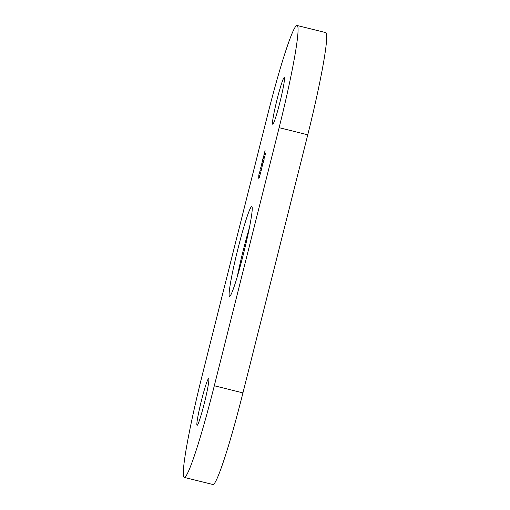 <?xml version="1.0" encoding="UTF-8"?>
<svg xmlns="http://www.w3.org/2000/svg" width="510" height="510" viewBox="0 0 510 510"><rect width="100%" height="100%" fill="white"/><g stroke="black" fill="none" stroke-linecap="round" stroke-linejoin="round"><path stroke-width="0.76" d="M229.423 296.246A46.225 3.302 -76.1 0 0 229.538 296.31A46.225 3.302 -76.1 0 0 243.678 253.062A46.225 3.302 -76.1 0 0 251.934 206.639A46.225 3.302 -76.1 0 0 251.825 206.582A46.225 3.302 -76.1 0 0 237.679 249.823A46.225 3.302 -76.1 0 0 229.423 296.246M201.412 400.713A24.04 1.715 -76.1 0 0 197.07 425.314A24.04 1.715 -76.1 0 0 204.319 403.257A24.04 1.715 -76.1 0 0 208.66 378.656A24.04 1.715 -76.1 0 0 201.412 400.713M277.038 99.628A24.04 1.715 -76.1 0 0 272.697 124.23A24.04 1.715 -76.1 0 0 279.945 102.172A24.04 1.715 -76.1 0 0 284.287 77.571A24.04 1.715 -76.1 0 0 277.038 99.628M258.927 174.643L258.723 176.058L258.952 174.649M260.285 170.308L260.011 171.494L260.31 170.315M261.432 165.087L261.088 166.566L261.432 165.087M262.695 160.733L262.357 161.861L262.637 160.012L262.172 161.759L262.816 159.177L262.72 160.746M263.957 154.606L264.403 153.446L263.861 155.69M259.788 175.363L259.265 177.875L259.788 175.363M261.05 171.188L261.611 168.536L261.05 171.188M263.256 162.735L263.747 160.025L263.256 162.735M264.467 156.838L264.161 158.368L264.467 156.838M297.164 25.5L325.801 32.614A99.852 7.134 103.9 0 1 326.043 32.742A99.852 7.134 103.9 0 1 307.766 134.799L279.129 127.685A99.852 7.134 -76.1 0 0 297.4 25.628A99.852 7.134 -76.1 0 0 297.164 25.5A99.852 7.134 -76.1 0 0 267.055 117.128L202.234 375.201A99.852 7.134 -76.1 0 0 183.957 477.258A99.852 7.134 -76.1 0 0 184.199 477.385A99.852 7.134 -76.1 0 0 214.302 385.758L242.945 392.872A99.852 7.134 103.9 0 1 212.836 484.5L184.199 477.385M279.129 127.685L214.302 385.758M265.372 153.14L265.143 155.193L265.372 153.14M263.919 158.929L264.078 159.477L263.919 158.929M261.872 167.516L262.733 163.646L261.898 167.522M260.597 172.157L260.074 174.662L260.597 172.157M264.543 152.681L265.066 150.526L264.55 152.681M263.428 157.819L263.09 158.941L263.37 157.093L262.905 158.839L263.549 156.264L263.453 157.826M261.981 163.57L261.509 164.736L262.146 162.154L261.592 164.392L262.012 163.576M260.629 167.866L261.05 167.127L260.578 169.084L260.655 167.873M259.769 171.698L259.431 173.177L259.769 171.698M258.194 177.563L257.99 178.978L258.219 177.569M307.766 134.799L242.945 392.872M249.454 227.6A46.225 3.302 -76.1 0 0 237.277 276.618M264.792 155.939L264.269 158.043L264.843 155.952M263.103 162.601L263.664 160.363L263.109 162.601M260.961 171.111L261.528 168.874L260.967 171.111M264.212 154.823L264.301 153.778L265.022 153.956M263.842 155.684L264.18 154.81M264.416 153.81L263.982 154.638M259.176 174.86L258.831 175.727M258.806 175.72L259.15 174.853M258.442 177.773L258.098 178.647M258.073 178.64L258.417 177.767M259.386 173.846L259.985 173.993M258.653 176.766L259.252 176.913"/></g></svg>
